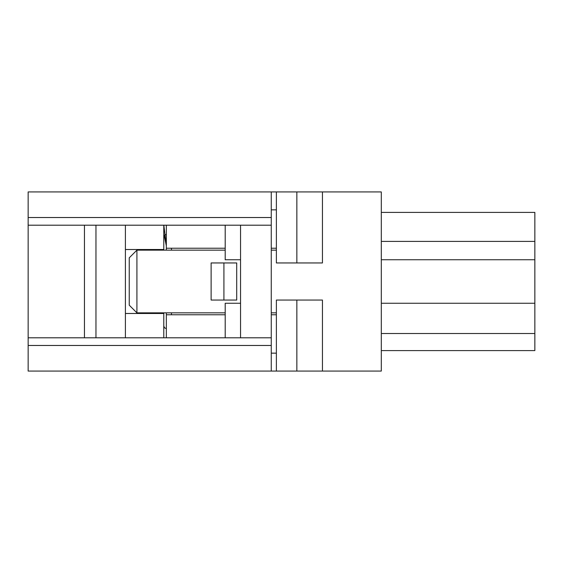 <?xml version="1.0" encoding="UTF-8"?>
<svg xmlns="http://www.w3.org/2000/svg" width="563" height="563" viewBox="0 0 563 563"><rect width="100%" height="100%" fill="white"/><g stroke="black" fill="none" stroke-linecap="round" stroke-linejoin="round"><path stroke-width="0.84" d="M28.15 345.478L271.26 345.478L271.26 371.066L28.15 371.066L28.15 191.934L381.306 191.934L381.306 371.066L276.384 371.066L276.384 312.852L271.26 312.852M225.2 225.2L225.2 259.747L240.556 259.747L240.556 225.2L28.15 225.2M240.556 225.2L271.26 225.2L271.26 217.522L28.15 217.522M271.26 217.522L271.26 191.934M271.26 345.478L271.26 337.8L28.15 337.8M84.45 337.8L84.45 225.2M240.556 259.747L240.556 337.8M271.26 337.8L271.26 225.2M163.784 250.148L163.784 249.515L125.394 249.515L125.394 337.8M240.556 303.253L225.2 303.253L225.2 337.8M163.784 249.515L163.784 225.2M163.784 337.8L163.784 312.852M164.234 235.517L166.338 245.834L163.84 225.2M125.394 249.515L125.394 225.2M163.784 313.485L125.394 313.485M129.237 305.174L129.237 257.826L136.915 250.148L136.915 312.852L129.237 305.174M225.2 312.852L136.915 312.852M136.915 250.148L225.2 250.148M271.26 250.148L276.384 250.148L276.384 191.934M381.306 303.253L534.85 303.253L534.85 259.747L381.306 259.747M166.338 312.852L166.338 337.8M166.338 250.148L166.338 248.234L225.2 248.234M166.338 225.2L166.338 248.234M276.384 250.148L276.384 262.949L296.856 262.949L296.856 191.934M296.856 371.066L296.856 300.051L276.384 300.051L276.384 312.852M223.919 300.051L211.125 300.051L211.125 262.949L236.713 262.949L236.713 300.051L223.919 300.051L223.919 262.949M271.26 248.234L276.384 248.234M171.462 248.234L171.462 250.148M171.462 312.852L171.462 314.766M166.338 314.766L225.2 314.766M271.26 314.766L276.384 314.766M534.85 303.253L534.85 350.594L381.306 350.594M381.306 212.406L534.85 212.406L534.85 259.747M271.26 371.066L276.384 371.066M271.26 353.156L276.384 353.156M271.26 209.844L276.384 209.844M322.444 371.066L322.444 300.051L296.856 300.051M296.856 262.949L322.444 262.949L322.444 191.934M95.963 337.8L95.963 225.2M381.306 241.4L534.85 241.4M381.306 333.521L534.85 333.521M166.338 234.412L164.53 235.165L163.784 236.974M166.338 328.588L164.53 327.835L163.784 326.026"/></g></svg>
